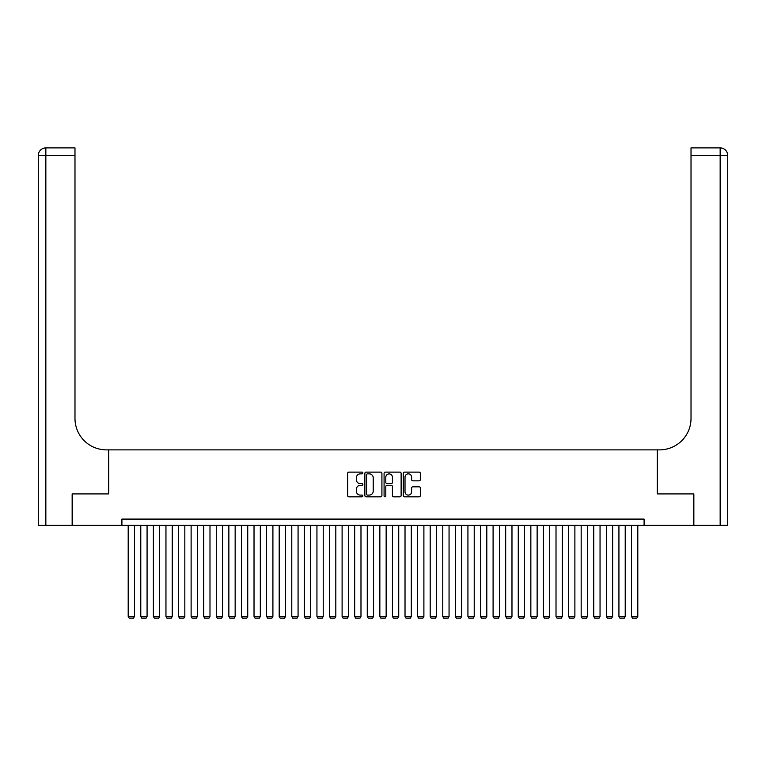 <?xml version="1.0" encoding="UTF-8"?>
<svg xmlns="http://www.w3.org/2000/svg" width="766" height="766" viewBox="0 0 766 766"><rect width="100%" height="100%" fill="white"/><g stroke="black" fill="none" stroke-linecap="round" stroke-linejoin="round"><path stroke-width="1.15" d="M362.864 472.995A0.862 0.862 0 0 0 362.002 472.124L348.884 472.124A1.235 1.235 0 0 0 347.649 473.359L347.649 495.592A1.235 1.235 0 0 0 348.884 496.828L362.002 496.828A0.862 0.862 0 0 0 362.864 495.966A0.862 0.862 0 0 0 362.002 495.104L360.307 495.104A3.954 3.954 0 0 1 356.353 491.15L356.353 489.292A3.954 3.954 0 0 1 360.307 485.347L362.002 485.347A0.862 0.862 0 0 0 362.864 484.476A0.862 0.862 0 0 0 362.002 483.614L360.307 483.614A3.954 3.954 0 0 1 356.353 479.66L356.353 477.812A3.954 3.954 0 0 1 360.307 473.857L362.002 473.857A0.862 0.862 0 0 0 362.864 472.995M419.098 480.837A1.235 1.235 0 0 0 420.333 479.602L420.333 473.359A1.235 1.235 0 0 0 419.098 472.124L404.525 472.124A1.235 1.235 0 0 0 403.289 473.359L403.289 495.592A1.235 1.235 0 0 0 404.525 496.828L419.098 496.828A1.235 1.235 0 0 0 420.333 495.592L420.333 488.057A1.235 1.235 0 0 0 419.098 486.822L412.855 486.822A1.235 1.235 0 0 0 411.62 488.057L411.62 491.801A3.303 3.303 0 0 1 408.316 495.104A3.303 3.303 0 0 1 405.013 491.801L405.013 477.161A3.303 3.303 0 0 1 408.316 473.857A3.303 3.303 0 0 1 411.62 477.161L411.62 479.602A1.235 1.235 0 0 0 412.855 480.837L419.098 480.837M121.909 525.371L72.521 525.371L72.521 493.917L108.695 493.917L108.695 449.872L657.305 449.872L657.305 493.917L693.479 493.917L693.479 525.371L644.091 525.371L644.091 519.08L121.909 519.08L121.909 525.371L644.091 525.371M381.918 473.359A1.235 1.235 0 0 0 380.683 472.124L366.11 472.124A1.235 1.235 0 0 0 364.875 473.359L364.875 495.592A1.235 1.235 0 0 0 366.11 496.828L380.683 496.828A1.235 1.235 0 0 0 381.918 495.592L381.918 473.359M385.317 472.124L399.89 472.124A1.235 1.235 0 0 1 401.125 473.359L401.125 495.592A1.235 1.235 0 0 1 399.89 496.828L393.657 496.828A1.235 1.235 0 0 1 392.422 495.592L392.422 486.582A1.235 1.235 0 0 0 391.187 485.347L387.041 485.347A1.235 1.235 0 0 0 385.805 486.582L385.805 495.966A0.862 0.862 0 0 1 384.944 496.828A0.862 0.862 0 0 1 384.082 495.966L384.082 473.359A1.235 1.235 0 0 1 385.317 472.124M367.469 473.857A0.862 0.862 0 0 0 366.608 474.719L366.608 494.233A0.862 0.862 0 0 0 367.469 495.104L369.26 495.104A3.954 3.954 0 0 0 373.214 491.15L373.214 477.812A3.954 3.954 0 0 0 369.26 473.857L367.469 473.857M392.422 477.218A3.303 3.303 0 0 0 389.109 473.915A3.303 3.303 0 0 0 385.805 477.218L385.805 482.379A1.235 1.235 0 0 0 387.041 483.614L391.187 483.614A1.235 1.235 0 0 0 392.422 482.379L392.422 477.218M134.49 525.371L134.49 616.467L128.2 616.467L128.2 525.371M134.49 616.467L133.552 618.105L129.148 618.105L128.2 616.467M72.148 493.917L108.571 493.917L108.571 449.872L106.436 449.872A31.454 31.454 0 0 1 74.982 418.418L74.982 155.441L45.845 155.441L45.845 525.371L72.148 525.371L72.148 493.917M45.845 525.371L38.3 525.371L38.3 155.441A7.545 7.545 0 0 1 45.845 147.895L74.982 147.895L74.982 155.441M74.982 147.895L45.845 147.895A7.545 7.545 0 0 0 38.3 155.441L45.845 155.441L45.845 147.895M106.436 449.872A31.454 31.454 0 0 1 74.982 418.418M720.155 525.371L720.155 155.441L727.7 155.441A7.545 7.545 0 0 0 720.155 147.895A7.545 7.545 0 0 1 727.7 155.441L727.7 525.371L693.852 525.371L693.852 493.917L657.429 493.917L657.429 449.872L659.564 449.872A31.454 31.454 0 0 0 691.018 418.418L691.018 147.895L720.155 147.895L691.018 147.895M659.564 449.872A31.454 31.454 0 0 0 691.018 418.418M147.072 525.371L147.072 616.467L140.781 616.467L140.781 525.371M147.072 616.467L146.134 618.105L141.729 618.105L140.781 616.467M159.663 525.371L159.663 616.467L153.372 616.467L153.372 525.371M159.663 616.467L158.715 618.105L154.311 618.105L153.372 616.467M172.245 525.371L172.245 616.467L165.954 616.467L165.954 525.371M172.245 616.467L171.297 618.105L166.892 618.105L165.954 616.467M184.826 525.371L184.826 616.467L178.535 616.467L178.535 525.371M184.826 616.467L183.878 618.105L179.474 618.105L178.535 616.467M197.408 525.371L197.408 616.467L191.117 616.467L191.117 525.371M197.408 616.467L196.46 618.105L192.055 618.105L191.117 616.467M209.989 525.371L209.989 616.467L203.699 616.467L203.699 525.371M209.989 616.467L209.041 618.105L204.646 618.105L203.699 616.467M222.571 525.371L222.571 616.467L216.28 616.467L216.28 525.371M222.571 616.467L221.633 618.105L217.228 618.105L216.28 616.467M235.152 525.371L235.152 616.467L228.862 616.467L228.862 525.371M235.152 616.467L234.214 618.105L229.81 618.105L228.862 616.467M247.734 525.371L247.734 616.467L241.443 616.467L241.443 525.371M247.734 616.467L246.796 618.105L242.391 618.105L241.443 616.467M260.316 525.371L260.316 616.467L254.025 616.467L254.025 525.371M260.316 616.467L259.377 618.105L254.973 618.105L254.025 616.467M272.907 525.371L272.907 616.467L266.606 616.467L266.606 525.371M272.907 616.467L271.959 618.105L267.554 618.105L266.606 616.467M285.488 525.371L285.488 616.467L279.197 616.467L279.197 525.371M285.488 616.467L284.54 618.105L280.136 618.105L279.197 616.467M298.07 525.371L298.07 616.467L291.779 616.467L291.779 525.371M298.07 616.467L297.122 618.105L292.717 618.105L291.779 616.467M310.651 525.371L310.651 616.467L304.361 616.467L304.361 525.371M310.651 616.467L309.703 618.105L305.299 618.105L304.361 616.467M323.233 525.371L323.233 616.467L316.942 616.467L316.942 525.371M323.233 616.467L322.285 618.105L317.88 618.105L316.942 616.467M335.814 525.371L335.814 616.467L329.524 616.467L329.524 525.371M335.814 616.467L334.876 618.105L330.472 618.105L329.524 616.467M348.396 525.371L348.396 616.467L342.105 616.467L342.105 525.371M348.396 616.467L347.458 618.105L343.053 618.105L342.105 616.467M360.978 525.371L360.978 616.467L354.687 616.467L354.687 525.371M360.978 616.467L360.039 618.105L355.635 618.105L354.687 616.467M373.559 525.371L373.559 616.467L367.268 616.467L367.268 525.371M373.559 616.467L372.621 618.105L368.216 618.105L367.268 616.467M386.15 525.371L386.15 616.467L379.85 616.467L379.85 525.371M386.15 616.467L385.202 618.105L380.798 618.105L379.85 616.467M398.732 525.371L398.732 616.467L392.441 616.467L392.441 525.371M398.732 616.467L397.784 618.105L393.379 618.105L392.441 616.467M411.313 525.371L411.313 616.467L405.022 616.467L405.022 525.371M411.313 616.467L410.365 618.105L405.961 618.105L405.022 616.467M423.895 525.371L423.895 616.467L417.604 616.467L417.604 525.371M423.895 616.467L422.947 618.105L418.542 618.105L417.604 616.467M436.476 525.371L436.476 616.467L430.186 616.467L430.186 525.371M436.476 616.467L435.528 618.105L431.124 618.105L430.186 616.467M449.058 525.371L449.058 616.467L442.767 616.467L442.767 525.371M449.058 616.467L448.12 618.105L443.715 618.105L442.767 616.467M461.639 525.371L461.639 616.467L455.349 616.467L455.349 525.371M461.639 616.467L460.701 618.105L456.297 618.105L455.349 616.467M474.221 525.371L474.221 616.467L467.93 616.467L467.93 525.371M474.221 616.467L473.283 618.105L468.878 618.105L467.93 616.467M486.803 525.371L486.803 616.467L480.512 616.467L480.512 525.371M486.803 616.467L485.864 618.105L481.46 618.105L480.512 616.467M499.394 525.371L499.394 616.467L493.093 616.467L493.093 525.371M499.394 616.467L498.446 618.105L494.041 618.105L493.093 616.467M511.975 525.371L511.975 616.467L505.684 616.467L505.684 525.371M511.975 616.467L511.027 618.105L506.623 618.105L505.684 616.467M524.557 525.371L524.557 616.467L518.266 616.467L518.266 525.371M524.557 616.467L523.609 618.105L519.204 618.105L518.266 616.467M537.138 525.371L537.138 616.467L530.848 616.467L530.848 525.371M537.138 616.467L536.19 618.105L531.786 618.105L530.848 616.467M549.72 525.371L549.72 616.467L543.429 616.467L543.429 525.371M549.72 616.467L548.772 618.105L544.367 618.105L543.429 616.467M562.301 525.371L562.301 616.467L556.011 616.467L556.011 525.371M562.301 616.467L561.354 618.105L556.959 618.105L556.011 616.467M574.883 525.371L574.883 616.467L568.592 616.467L568.592 525.371M574.883 616.467L573.945 618.105L569.54 618.105L568.592 616.467M587.465 525.371L587.465 616.467L581.174 616.467L581.174 525.371M587.465 616.467L586.526 618.105L582.122 618.105L581.174 616.467M600.046 525.371L600.046 616.467L593.755 616.467L593.755 525.371M600.046 616.467L599.108 618.105L594.703 618.105L593.755 616.467M612.628 525.371L612.628 616.467L606.337 616.467L606.337 525.371M612.628 616.467L611.689 618.105L607.285 618.105L606.337 616.467M625.219 525.371L625.219 616.467L618.928 616.467L618.928 525.371M625.219 616.467L624.271 618.105L619.866 618.105L618.928 616.467M637.8 525.371L637.8 616.467L631.51 616.467L631.51 525.371M637.8 616.467L636.852 618.105L632.448 618.105L631.51 616.467M720.155 147.895L720.155 155.441L691.018 155.441"/></g></svg>
